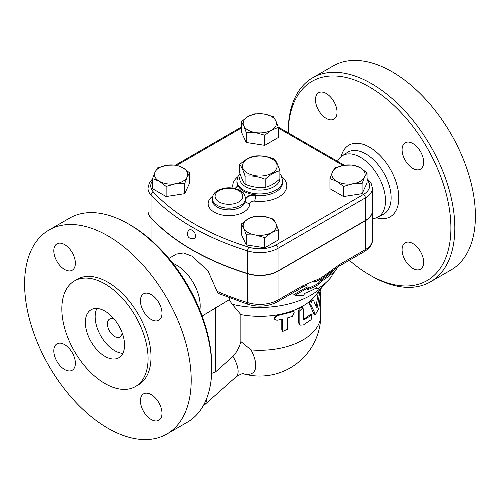 <?xml version="1.0" encoding="UTF-8"?>
<svg xmlns="http://www.w3.org/2000/svg" width="500" height="500" viewBox="0 0 500 500"><rect width="100%" height="100%" fill="white"/><g stroke="black" fill="none" stroke-linecap="round" stroke-linejoin="round"><path stroke-width="0.75" d="M369.562 274.894L371.519 276.025A117.806 68.012 -120 0 0 430.425 281.863L451 269.981A117.806 68.012 -120 0 0 469.062 175.581A117.806 68.012 -120 0 0 392.1 71.769A117.806 68.012 -120 0 0 333.2 65.938L312.619 77.819A117.806 68.012 -120 0 0 288.219 131.75L288.219 132.844A115.031 66.413 60 0 1 369.562 87.05A115.031 66.413 60 0 1 450.9 227.938A115.031 66.413 60 0 1 369.562 274.894A115.031 66.413 60 0 1 349.325 260.262M412.869 268.438A15.244 8.8 60 0 1 402.912 255A15.244 8.8 60 0 1 405.25 242.787A15.244 8.8 60 0 1 420.494 251.588A15.244 8.8 60 0 1 420.494 269.194A15.244 8.8 60 0 1 412.869 268.438M423.65 162.188A15.244 8.8 60 0 1 420.494 169.169A15.244 8.8 60 0 1 412.869 168.412A15.244 8.8 60 0 1 402.912 154.981A15.244 8.8 60 0 1 405.25 142.762A15.244 8.8 60 0 1 416.994 146.85A15.244 8.8 60 0 1 423.65 162.188M326.25 93.506A15.244 8.8 60 0 1 336.213 106.944A15.244 8.8 60 0 1 333.875 119.156A15.244 8.8 60 0 1 326.25 118.406A15.244 8.8 60 0 1 316.288 104.969A15.244 8.8 60 0 1 318.625 92.756A15.244 8.8 60 0 1 326.25 93.506M337.475 161.281A35.481 20.488 60 0 1 342.144 155.85A35.481 20.488 60 0 1 360.412 157.281A35.481 20.488 60 0 1 383.738 189.037A35.481 20.488 60 0 1 377.612 217.275A35.481 20.488 60 0 1 372.4 218.625M430.425 281.863A117.806 68.012 -120 0 0 448.481 187.463A117.806 68.012 -120 0 0 371.519 83.656A117.806 68.012 -120 0 0 312.619 77.819M239.706 164.569L239.706 172.6C241.5 178.238 243.294 182.106 245.087 184.2C251.788 187.013 258.488 188.044 265.188 187.312C270.087 186.25 274.994 183.419 279.894 178.819L279.894 170.781C274.994 171.844 270.087 174.675 265.188 179.275C258.488 176.469 251.788 175.431 245.087 176.169C243.294 170.531 241.5 166.663 239.706 164.569C244.606 159.963 249.513 157.131 254.412 156.075C261.112 155.338 267.812 156.375 274.513 159.181C276.306 161.281 278.1 165.144 279.894 170.781M272.05 158.963A17.325 10 0 0 0 243.069 163.444A17.325 10 0 0 0 264.281 175.694A17.325 10 0 0 0 272.05 158.963M245.087 184.2L245.087 176.169M265.188 187.312L265.188 179.275M135.45 386.55L138.387 384.85A60.981 35.206 -120 0 0 138.387 314.438A60.981 35.206 -120 0 0 77.406 279.231L74.469 280.925A60.981 35.206 -120 0 0 65.119 329.794A60.981 35.206 -120 0 0 104.956 383.531A60.981 35.206 -120 0 0 135.45 386.55A60.981 35.206 -120 0 0 135.45 316.137A60.981 35.206 -120 0 0 74.469 280.925M107.9 428.231A117.806 68.012 60 0 1 30.938 324.419A117.806 68.012 60 0 1 49 230.019A117.806 68.012 60 0 1 107.9 235.856A117.806 68.012 60 0 1 184.856 339.663A117.806 68.012 60 0 1 166.8 434.062A117.806 68.012 60 0 1 107.9 428.231M64.588 269.475A15.244 8.8 -120 0 0 72.213 270.225A15.244 8.8 -120 0 0 72.213 252.625A15.244 8.8 -120 0 0 56.969 243.825A15.244 8.8 -120 0 0 54.631 256.038A15.244 8.8 -120 0 0 64.588 269.475M151.213 319.481A15.244 8.8 -120 0 0 158.831 320.238A15.244 8.8 -120 0 0 158.831 302.631A15.244 8.8 -120 0 0 143.588 293.831A15.244 8.8 -120 0 0 141.25 306.05A15.244 8.8 -120 0 0 151.213 319.481M151.213 419.506A15.244 8.8 -120 0 0 158.831 420.262A15.244 8.8 -120 0 0 158.831 402.656A15.244 8.8 -120 0 0 143.588 393.856A15.244 8.8 -120 0 0 141.25 406.069A15.244 8.8 -120 0 0 151.213 419.506M64.588 369.494A15.244 8.8 -120 0 0 72.213 370.25A15.244 8.8 -120 0 0 72.213 352.644A15.244 8.8 -120 0 0 56.969 343.844A15.244 8.8 -120 0 0 54.631 356.062A15.244 8.8 -120 0 0 64.588 369.494M211.781 368.25L211.781 365.988A115.031 66.413 -120 0 0 130.438 225.106L128.481 223.969A117.806 68.012 60 0 1 128.481 223.975A117.806 68.012 60 0 1 211.781 368.25A117.806 68.012 60 0 1 187.381 422.181L166.8 434.062M49 230.019L69.575 218.137A117.806 68.012 60 0 1 128.481 223.969L130.438 225.106M151.037 217.763L151.037 195.131A25.8 14.894 0 0 1 147.988 188.1L147.988 210.731A25.8 14.894 0 0 0 151.037 217.763A235.606 136.025 0 0 0 247.625 273.525A25.8 14.894 0 0 0 278.044 270.925L365.4 220.487A23.9 13.8 0 0 0 372.4 210.731L372.4 188.1L371.037 183.025L367.05 178.55M189.781 229.719L192.181 229.969L194.775 232.787L195.644 235.888L195.419 237.162L194.631 238.113A4.85 4.85 0 0 1 187.331 233.931A4.85 4.85 0 0 1 189.781 229.713M189.65 172.862L189.65 182.969L184.681 193.675L166.131 196.55L166.131 186.444L159.338 181.312L152.55 178.606L155.037 172.037L157.519 167.894L166.794 165.244L176.069 165.025L182.862 167.731L189.65 172.862L187.162 177.006L184.681 183.575L175.406 183.794L166.131 186.444M184.681 193.675L184.681 183.575M166.131 196.55L152.55 188.706L152.55 178.606M254.831 113.812L264.106 114.038L273.381 116.681L275.863 120.825L278.35 127.394L271.562 130.1A16.631 9.6 0 0 0 275.863 120.825A16.631 9.6 0 0 0 264.106 114.038A16.631 9.6 0 0 0 248.038 116.519L254.831 113.812M278.35 229.812L271.562 232.519L264.769 237.656L255.494 235.006L246.219 234.788L243.738 228.219A16.631 9.6 0 0 0 255.494 235.006A16.631 9.6 0 0 0 271.562 232.519A16.631 9.6 0 0 0 275.863 223.244A16.631 9.6 0 0 0 264.106 216.456A16.631 9.6 0 0 0 248.038 218.944L254.831 216.238L264.106 216.456L273.381 219.106L275.863 223.244L278.35 229.812L278.35 239.919L264.769 247.756L246.219 244.887L241.25 234.181L241.25 224.075L248.038 218.944A16.631 9.6 0 0 0 243.738 228.219L241.25 224.075M367.05 172.862L364.562 177.006L362.081 183.575L352.806 183.794A16.631 9.6 0 0 0 364.562 177.006A16.631 9.6 0 0 0 360.262 167.731L367.05 172.862L367.05 182.969L362.081 193.675L343.531 196.55L329.95 188.706L329.95 178.606L332.438 172.037A16.631 9.6 0 0 0 336.737 181.312A16.631 9.6 0 0 0 352.806 183.794L343.531 186.444L336.737 181.312L329.95 178.606M278.35 127.394L278.35 137.494L264.769 145.338L246.219 142.469L241.25 131.756L241.25 121.656L248.038 116.519A16.631 9.6 0 0 0 243.738 125.794A16.631 9.6 0 0 0 255.494 132.587L246.219 132.363L243.738 125.794L241.25 121.656M246.219 142.469L246.219 132.363M264.769 145.338L264.769 135.231L255.494 132.587A16.631 9.6 0 0 0 271.562 130.1L264.769 135.231M122.106 332.669A10.394 6 60 0 1 119.956 337.081A10.394 6 60 0 1 109.562 331.081A10.394 6 60 0 1 109.562 319.081A10.394 6 60 0 1 114.462 319.425M122.825 353.363A27.719 16.006 60 0 1 100.9 336.081A27.719 16.006 60 0 1 96.894 308.456M104.956 311.106A27.719 16.006 60 0 1 123.069 335.531A27.719 16.006 60 0 1 118.819 357.744A27.719 16.006 60 0 1 91.1 341.737A27.719 16.006 60 0 1 91.1 309.731A27.719 16.006 60 0 1 104.956 311.106M313.644 300.569C311.906 300.206 310.988 301.694 310.894 305.019L315.525 314.488L318.869 308.325L320.844 291.737L320.662 289.425L319.6 292.625L317.531 306.319C317.206 307.613 316.869 308.062 316.519 307.669L313.644 300.569L312.075 299.762M315.525 314.488L314.312 314.137L313.6 313.35L309.756 304.556C309.419 303.031 309.881 301.55 311.144 300.113L312.45 300.163M316.112 306.581L318.344 291.9M276.931 320.269L274.319 319.094L276.931 315.744L292.45 311.8L294.344 311.988L292.45 316.325L287.494 317.906L287.494 329.225L282.587 331.5L282.306 319.225L276.931 320.269M274.319 319.094L274.006 318.331L276.55 314.975A60.981 35.206 0 0 0 291.725 311.119L293.562 311.306L294.344 311.988M282.587 331.5L281.806 329.8L281.806 319.337M303.381 309.137L302.819 307.894L299.15 311.319L299.15 322.631L300.269 325.119L303.381 324.981L311.137 319.675L312.162 314.806L303.669 319.95L303.381 309.137M300.269 325.119L299.4 324.538L298.275 322.013L298.275 310.694L300.387 307.394L301.844 307.3L302.819 307.894M303.381 319.325L303.394 319.319A60.981 35.206 0 0 0 309.994 314.694L310.988 314.369L312.162 314.806M292.45 311.8L291.725 311.119A60.981 35.206 0 0 0 300.387 307.394A60.981 35.206 0 0 0 311.144 300.113A60.981 35.206 0 0 0 315.169 295.875L325.238 283.275A72.069 41.606 0 0 0 325.45 283.006M202.131 316.044L229.131 299.744L232.231 304.288L240.856 314.587A60.981 35.206 0 0 0 276.55 314.975L276.931 315.744M240.856 314.587L240.856 341.55L251.056 349.913A60.981 35.206 0 0 0 320.781 315.069L320.781 292.438M332.344 274.781L336.969 268.525A86.006 49.656 180 0 1 322.287 280.725L319.069 284.219A83.819 48.394 180 0 1 306.906 290.031L308.475 287.538L295.044 295.244L303.238 295.831L304.812 293.344A80.913 46.712 0 0 0 317.013 287.556L317.137 289.069A78.725 45.45 0 0 0 331.506 276.688L332.344 274.781M308.475 287.538L307.35 286.887L293.869 294.562L295.044 295.244M319.069 284.219L317.962 283.581L321.181 280.081A84.438 48.75 0 0 0 334.981 268.794M307.838 288.55A82.256 47.488 0 0 0 317.962 283.581M322.287 280.725L321.181 280.081M336.969 268.525L336.106 268.025M317.137 289.069L316.012 288.125M334.919 167.894L344.194 165.244A16.631 9.6 0 0 0 332.438 172.037L334.919 167.894M353.469 165.025L360.262 167.731A16.631 9.6 0 0 0 344.194 165.244L353.469 165.025M182.862 167.731A16.631 9.6 0 0 0 166.794 165.244A16.631 9.6 0 0 0 155.037 172.037A16.631 9.6 0 0 0 159.338 181.312A16.631 9.6 0 0 0 175.406 183.794A16.631 9.6 0 0 0 187.162 177.006A16.631 9.6 0 0 0 182.862 167.731M362.081 193.675L362.081 183.575M343.531 196.55L343.531 186.444M264.769 247.756L264.769 237.656M246.219 244.887L246.219 234.788M372.4 210.844A23.9 13.8 180 0 1 372.4 210.956A23.9 13.8 180 0 1 365.4 220.719L278.044 271.15A25.8 14.894 180 0 1 247.625 273.75A235.606 136.025 180 0 1 151.037 217.987A25.8 14.894 180 0 1 147.988 210.956A25.8 14.894 180 0 1 147.988 210.844M245.562 199.469A8.312 4.8 180 0 1 255.456 194.838L255.456 195.406A4.156 0.644 -83.6 0 1 254.662 201.156A27.025 15.606 0 0 0 282.525 194.281A27.025 15.606 0 0 0 281.825 176.794M235.263 188.575A8.312 4.8 180 0 0 237.5 185.3A8.312 4.8 180 0 0 237.35 184.387A22.869 13.2 0 0 0 255.456 194.838M243.337 373.775A38.619 15.769 -131.6 0 0 251.056 349.913M211.656 373.381L215.613 371.85L232.981 356.444C236.806 352.188 239.431 347.225 240.856 341.55M229.794 298.075L229.131 299.744M278.044 271.15L278.044 300.006A4.156 2.4 60 0 1 277.181 301.913L301.438 287.906A4.156 2.4 -120 0 0 301.456 287.9A4.156 2.4 -120 0 0 302.3 286L278.044 300.006A25.8 14.894 180 0 1 247.625 302.606A4.156 1.6 107.2 0 0 248.363 304.462L218.3 293.406L216.994 291.306L208.075 271.031L192.181 256.225L183.419 252.95L176.381 254.094L168.869 258.431M172.831 263.337A33.263 19.206 60 0 1 176.656 265.188A33.263 19.206 60 0 1 199.862 310.163M303.631 286.725L306.969 285.194M365.4 220.719L365.4 249.575A4.156 2.4 60 0 1 364.538 251.475C370.081 247.756 372.7 243.869 372.4 239.812A23.9 13.8 180 0 1 365.4 249.575L339.8 264.356A4.156 2.4 60 0 1 338.95 266.25L327.256 274.587C322.906 278.106 318.531 280.625 314.144 282.156A4.156 2.831 -108.9 0 0 314.775 280.619L302.3 286M232.231 304.288A72.069 41.606 0 0 0 325.238 283.275M339.8 264.356L327.325 273.369A4.156 1.875 50.9 0 1 327.256 274.587L332.094 270.894M364.538 251.475L338.938 266.256A4.156 2.4 60 0 1 338.938 266.256A4.156 2.4 60 0 1 338.881 266.288M203.275 405.688A30.488 12.45 -131.6 0 0 204.45 404.906A30.488 12.45 -131.6 0 0 206.481 398.95M342.144 155.85L347.369 152.456A35.806 20.675 60 0 1 365.806 153.9A35.806 20.675 60 0 1 389.344 185.95A35.806 20.675 60 0 1 383.162 214.45L377.612 217.275M376.5 217.775A41.344 23.869 -120 0 0 398.587 193.694A41.344 23.869 -120 0 0 369.562 147.213A41.344 23.869 -120 0 0 341.163 156.562M153.481 192.113A2.769 1.994 -42.8 0 0 151.037 195.131A235.606 136.025 0 0 0 247.625 250.894A2.769 1.069 -72.8 0 1 248.938 247.219A232.838 134.425 180 0 1 153.481 192.113A23.031 13.294 180 0 1 152.55 180.694M247.625 273.525L247.625 250.894A25.8 14.894 0 0 0 278.044 248.294A2.769 1.6 -120 0 0 276.087 244.9A23.031 13.294 180 0 1 248.938 247.219M367.05 180A21.131 12.2 180 0 1 363.438 194.462L276.087 244.9M278.35 128.088L343.056 165.444M176.9 165.238L241.25 128.088M237.775 176.794A27.025 15.606 0 0 0 233.062 188.119M212.694 196.163A20.787 12 0 0 0 222.15 215.006A20.787 12 0 0 0 249.719 203.538A4.156 2.4 180 0 1 254.662 201.156M309.756 304.556L310.894 305.019M313.6 313.35L314.819 313.725M318.269 292.4L319.6 292.625M316.25 306.012L317.531 306.319M281.806 329.8L282.306 330.544M298.275 310.694L299.15 311.319M298.275 322.013L299.15 322.631M309.994 314.694L311.137 315.144M303.394 319.319L304.387 319.875M234.681 188.431A4.156 3.331 161.5 0 0 237.35 184.95A22.869 13.2 180 0 1 236.931 182.444L236.931 180.744A22.869 13.2 0 0 0 237.35 183.256A22.869 13.2 0 0 0 243.631 190.081A22.869 13.2 0 0 0 268.55 192.944A22.869 13.2 0 0 0 282.669 180.744L281.356 175.85L279.894 173.769M282.669 180.744L282.669 182.444A22.869 13.2 180 0 1 255.456 195.406A8.312 4.8 0 0 0 245.562 200.031M237.488 185.581A8.312 4.8 0 0 0 237.35 184.95L237.35 184.387M245.562 199.6L245.562 200.169A16.631 9.6 180 0 1 245.562 200.263A4.156 3.394 179 0 0 249.719 203.538M212.3 198.569C212.519 195.044 214.419 192.312 218 190.362C225.356 186.931 232.688 186.95 239.988 190.438C242.425 192.756 244.031 191.306 245.562 198.569L245.562 200.263A16.631 9.6 180 0 1 228.931 209.869A16.631 9.6 180 0 1 212.3 200.263L212.3 198.569A16.631 9.6 0 0 0 217.169 205.356A16.631 9.6 0 0 0 235.294 207.438A16.631 9.6 0 0 0 245.562 198.569A16.631 9.6 0 0 0 245.562 198.469M219.131 201.962A13.856 8 180 0 1 225.344 188.575A13.856 8 180 0 1 242.319 198.375A13.856 8 180 0 1 219.131 201.962M279.887 178.825A20.094 11.6 180 0 1 267.213 189.269A20.094 11.6 180 0 1 245.588 186.688A20.094 11.6 180 0 1 240.562 175.131M363.438 194.462A2.769 1.6 60 0 1 365.4 197.856A23.9 13.8 0 0 0 372.4 188.1M278.044 270.925L278.044 248.294L365.4 197.856L365.4 220.487M232.981 356.444A30.488 12.45 48.4 0 1 236.075 376.856C240.519 374.156 243 373.131 243.512 373.787M215.613 371.85L215.613 307.55M247.625 273.75L247.625 302.606A235.606 136.025 180 0 1 216.994 291.306M327.325 273.369C323.144 276.769 318.956 279.188 314.775 280.619M151.037 217.987L151.037 240.056M320.781 289.544L320.781 288.85M239.988 173.456L238.25 175.844L236.931 180.744M175.7 164.994L241.25 127.15M147.988 188.1L149.419 182.725L152.55 178.863M278.25 127.088L344.306 165.231M243.306 373.775A60.981 60.981 0 0 0 320.781 315.069M307.462 284.988L307.069 285.15M301.456 287.894L307.4 285.012M248.363 304.462C258.781 307.319 268.387 306.462 277.181 301.913M236.075 376.856L204.45 404.906M372.4 210.956L372.4 239.812M147.988 210.956L147.988 237.444"/></g></svg>
